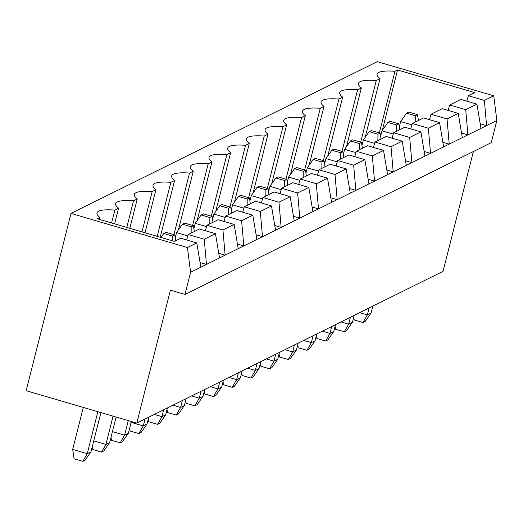 <?xml version="1.0" encoding="UTF-8"?>
<svg xmlns="http://www.w3.org/2000/svg" width="523" height="523" viewBox="0 0 523 523"><rect width="100%" height="100%" fill="white"/><g stroke="black" fill="none" stroke-linecap="round" stroke-linejoin="round"><path stroke-width="0.78" d="M170.42 290.173L136.784 423.114L26.15 390.681L71.004 213.423L187.456 247.569L190.581 272.28L184.979 294.442L170.42 290.173M473.367 151.539L443.046 271.345L136.784 423.114M71.004 213.423L377.266 61.662L493.725 95.807L496.85 120.519L491.241 142.674L184.979 294.442M496.85 120.519L190.581 272.28M172.963 405.181L180.618 407.43L182.364 400.526M167.02 409.516L167.471 412.51L176.205 415.066L178.448 413.955L184.351 405.58L186.096 398.676M184.351 405.58L180.618 407.43L176.205 415.066M185.698 400.258L186.149 403.253L194.883 405.815L197.125 404.704L203.022 396.323L204.774 389.419M203.022 396.323L199.289 398.173L201.035 391.269M191.634 395.931L199.289 398.173L194.883 405.815M210.311 386.674L217.967 388.922L219.712 382.019M204.369 391.008L204.826 394.002L213.561 396.558L215.796 395.447L221.7 387.072L223.445 380.169M221.7 387.072L217.967 388.922L213.561 396.558M247.66 368.166L255.316 370.415L257.061 363.511M241.718 372.5L242.175 375.494L250.909 378.051L253.145 376.939L259.048 368.565L260.794 361.661M259.048 368.565L255.316 370.415L250.909 378.051M223.046 381.751L223.498 384.745L232.232 387.308L234.474 386.196L240.377 377.815L242.123 370.912M240.377 377.815L236.638 379.665L238.383 372.762M228.982 377.423L236.638 379.665L232.232 387.308M322.358 331.151L330.013 333.399L331.759 326.496M316.422 335.485L316.873 338.479L325.607 341.035L327.849 339.924L333.746 331.549L335.498 324.646M333.746 331.549L330.013 333.399L325.607 341.035M297.744 344.735L298.195 347.73L306.929 350.292L309.171 349.181L315.075 340.8L316.82 333.896M315.075 340.8L311.342 342.65L313.087 335.746M303.68 340.408L311.342 342.65L306.929 350.292M260.395 363.243L260.846 366.237L269.58 368.8L271.823 367.689L277.726 359.308L279.472 352.404M277.726 359.308L273.987 361.158L275.739 354.254M266.331 358.915L273.987 361.158L269.58 368.8M285.009 349.658L292.664 351.907L294.41 345.003M279.073 353.993L279.524 356.987L288.258 359.543L290.5 358.432L296.397 350.057L298.143 343.153M296.397 350.057L292.664 351.907L288.258 359.543M131.103 422.368L143.263 425.938L145.015 419.034M129.671 428.023L130.122 431.017L138.857 433.574L141.099 432.462L147.002 424.088L148.748 417.184M147.002 424.088L143.263 425.938L138.857 433.574M148.349 418.766L148.8 421.76L157.534 424.323L159.777 423.212L165.673 414.831L167.419 407.927M165.673 414.831L161.94 416.681L163.686 409.777M154.285 414.438L161.94 416.681L157.534 424.323M83.307 407.437L72.684 449.427L74.103 458.776L82.837 461.338L85.072 460.227L90.976 451.846L100.906 412.595M90.976 451.846L87.243 453.696L97.866 411.706M72.684 449.427L87.243 453.696L82.837 461.338M92.323 446.531L92.774 449.519L101.508 452.081L103.75 450.97L109.653 442.595L116.113 417.053M109.653 442.595L105.914 444.445L113.073 416.158M93.754 440.876L105.914 444.445L101.508 452.081M110.994 437.274L111.451 440.268L120.185 442.831L122.428 441.719L128.325 433.338L131.319 421.512M128.325 433.338L124.592 435.188L128.279 420.616M112.425 431.625L124.592 435.188L120.185 442.831M335.093 326.228L335.55 329.222L344.284 331.785L346.52 330.673L352.424 322.292L354.169 315.389M352.424 322.292L348.691 324.142L350.436 317.239M341.035 321.9L348.691 324.142L344.284 331.785M353.77 316.977L354.221 319.971L362.955 322.528L365.198 321.416L371.101 313.042L372.847 306.138M371.101 313.042L367.362 314.892L369.107 307.988M359.706 312.643L367.362 314.892L362.955 322.528M493.725 95.807L484.383 100.429L468.373 95.735L474.721 92.591L397.572 69.971L394.957 71.265A56.268 10.061 14.2 0 0 377.096 74.109A56.268 10.061 14.2 0 0 380.018 78.672L376.279 80.522A56.268 10.061 14.2 0 0 358.418 83.366A56.268 10.061 14.2 0 0 361.341 87.923L357.608 89.773A56.268 10.061 14.2 0 0 339.747 92.617A56.268 10.061 14.2 0 0 342.67 97.18L338.93 99.03A56.268 10.061 14.2 0 0 321.07 101.874A56.268 10.061 14.2 0 0 323.992 106.431L320.259 108.281A56.268 10.061 14.2 0 0 302.399 111.124A56.268 10.061 14.2 0 0 305.321 115.688L301.581 117.538A56.268 10.061 14.2 0 0 283.721 120.382A56.268 10.061 14.2 0 0 286.643 124.938L282.91 126.788A56.268 10.061 14.2 0 0 265.05 129.632A56.268 10.061 14.2 0 0 267.966 134.195L264.233 136.045A56.268 10.061 14.2 0 0 246.372 138.889A56.268 10.061 14.2 0 0 249.294 143.446L245.562 145.296A56.268 10.061 14.2 0 0 227.695 148.14A56.268 10.061 14.2 0 0 230.617 152.703L226.884 154.553A56.268 10.061 14.2 0 0 209.023 157.397A56.268 10.061 14.2 0 0 211.946 161.953L208.206 163.804A56.268 10.061 14.2 0 0 190.346 166.647A56.268 10.061 14.2 0 0 193.268 171.211L189.535 173.061A56.268 10.061 14.2 0 0 171.675 175.905A56.268 10.061 14.2 0 0 174.597 180.461L170.858 182.311A56.268 10.061 14.2 0 0 152.997 185.155A56.268 10.061 14.2 0 0 155.919 189.718L152.186 191.568A56.268 10.061 14.2 0 0 134.326 194.412A56.268 10.061 14.2 0 0 137.242 198.969L133.509 200.819A56.268 10.061 14.2 0 0 115.648 203.663A56.268 10.061 14.2 0 0 118.571 208.226L114.838 210.076A56.268 10.061 14.2 0 0 96.971 212.92A56.268 10.061 14.2 0 0 99.893 217.476L97.278 218.771L174.434 241.391L180.781 238.246L196.792 242.94L187.456 247.569M480.199 123.742L486.58 125.612L484.383 100.429M196.792 242.94L200.852 267.194M461.521 132.992L467.902 134.862L465.712 109.686L476.917 104.129L480.977 128.383M442.85 142.249L449.231 144.119L447.034 118.937L458.24 113.386L462.299 137.641M219.529 257.937L215.469 233.683L204.264 239.24L206.454 264.416L200.074 262.546M424.173 151.5L430.553 153.37L428.363 128.194L439.568 122.637L443.628 146.891M238.207 248.686L234.141 224.432L222.935 229.983L225.132 255.165L218.751 253.295M405.502 160.757L411.882 162.627L409.686 137.444L420.891 131.894L424.951 156.148M256.878 239.429L252.818 215.175L241.613 220.732L243.803 245.908L237.422 244.038M386.824 170.008L393.204 171.877L391.008 146.702L402.213 141.145L406.279 165.399M275.556 230.179L271.489 205.925L260.284 211.475L262.481 236.658L256.1 234.788M368.146 179.265L374.527 181.135L372.337 155.952L383.542 150.402L387.602 174.656M294.227 220.922L290.167 196.668L278.962 202.224L281.158 227.4L274.778 225.531M349.475 188.515L355.856 190.385L353.659 165.209L364.864 159.652L368.931 183.906M312.904 211.671L308.845 187.417L297.639 192.967L299.829 218.15L293.449 216.28M330.798 197.772L337.178 199.642L334.988 174.46L346.193 168.909L350.253 193.164M331.575 202.414L327.516 178.16L316.31 183.717L318.507 208.893L312.126 207.023M466.804 101.168L468.373 95.735M448.126 110.418L449.695 104.992L460.9 99.435L476.917 104.129M429.455 119.675L431.024 114.243L442.229 108.692L458.24 113.386M410.777 128.926L412.346 123.5L423.552 117.943L439.568 122.637M392.106 138.183L393.675 132.75L404.88 127.2L420.891 131.894M373.429 147.434L374.998 142.008L386.203 136.451L402.213 141.145M354.751 156.691L356.326 151.258L367.532 145.708L383.542 150.402M336.08 165.941L337.649 160.515L348.854 154.958L364.864 159.652M317.402 175.198L318.971 169.766L330.176 164.215L346.193 168.909M298.731 184.449L300.3 179.023L311.505 173.466L327.516 178.16M280.053 193.706L281.622 188.273L292.828 182.723L308.845 187.417M261.382 202.957L262.951 197.531L274.157 191.974L290.167 196.668M242.705 212.214L244.274 206.781L255.479 201.231L271.489 205.925M224.027 221.464L225.603 216.038L236.808 210.481L252.818 215.175M205.356 230.721L206.925 225.289L218.13 219.738L234.141 224.432M186.678 239.972L188.247 234.546L199.453 228.989L215.469 233.683M397.572 69.971L382.293 130.358M394.957 71.265L379.365 132.894M380.018 78.672L365.146 137.438M376.279 80.522L360.687 142.151M361.341 87.923L346.474 146.688M357.608 89.773L342.016 151.402M342.67 97.18L327.797 155.946M338.93 99.03L323.338 160.659M323.992 106.431L309.126 165.196M320.259 108.281L304.661 169.91M305.321 115.688L290.448 174.453M301.581 117.538L285.989 179.167M286.643 124.938L271.77 183.704M282.91 126.788L267.312 188.417M267.966 134.195L253.099 192.961M264.233 136.045L248.641 197.674M249.294 143.446L234.422 202.211M245.562 145.296L229.963 206.925M230.617 152.703L215.751 211.469M226.884 154.553L211.292 216.182M211.946 161.953L197.073 220.719M208.206 163.804L192.614 225.433M193.268 171.211L178.402 229.976M189.535 173.061L173.937 234.69M174.597 180.461L160.228 237.226M170.858 182.311L157.188 236.337M155.919 189.718L145.028 232.768M152.186 191.568L141.981 231.879M137.242 198.969L129.822 228.316M133.509 200.819L126.782 227.42M118.571 208.226L114.615 223.857M114.838 210.076L111.576 222.961M99.893 217.476L99.409 219.399M465.712 109.686L449.695 104.992M447.034 118.937L431.024 114.243M204.264 239.24L188.247 234.546M428.363 128.194L412.346 123.5M222.935 229.983L206.925 225.289M409.686 137.444L393.675 132.75M241.613 220.732L225.603 216.038M391.008 146.702L374.998 142.008M260.284 211.475L244.274 206.781M372.337 155.952L356.326 151.258M278.962 202.224L262.951 197.531M353.659 165.209L337.649 160.515M297.639 192.967L281.622 188.273M334.988 174.46L318.971 169.766M316.31 183.717L300.3 179.023M225.204 217.405L213.9 214.09L212.554 219.412M243.881 208.154L232.572 204.839L231.231 210.154M262.553 198.897L251.249 195.582L249.902 200.904M299.901 180.389L288.598 177.075L287.251 182.396M281.23 189.646L269.927 186.332L268.58 191.647M374.605 143.374L363.295 140.059L361.955 145.381M355.928 152.631L344.624 149.317L343.278 154.631M318.579 171.139L307.276 167.824L305.929 173.139M337.25 161.882L325.947 158.567L324.606 163.889M187.855 235.912L176.552 232.598L175.205 237.919M206.526 226.662L195.223 223.347L193.883 228.662M393.276 134.123L381.973 130.809L380.626 136.124M411.954 124.866L400.651 121.552L399.304 126.873M231.663 213.031L230.774 207.16L222.04 204.604L219.804 205.716L213.9 214.09M228.486 214.607L228.538 208.272L219.804 205.716M230.774 207.16L228.538 208.272M250.34 203.774L249.451 197.91L247.209 199.021L238.475 196.458L232.572 204.839M247.163 205.349L247.209 199.021M249.451 197.91L240.717 195.347L238.475 196.458M269.012 194.523L268.122 188.653L259.388 186.096L257.153 187.208L251.249 195.582M265.834 196.099L265.887 189.764L257.153 187.208M268.122 188.653L265.887 189.764M306.367 176.016L305.478 170.145L296.744 167.589L294.501 168.7L288.598 177.075M303.183 177.591L303.235 171.256L294.501 168.7M305.478 170.145L303.235 171.256M287.689 185.266L286.8 179.402L284.558 180.513L275.824 177.951L269.927 186.332M284.512 186.842L284.558 180.513M286.8 179.402L278.066 176.839L275.824 177.951M381.064 139L380.175 133.13L371.441 130.573L369.199 131.685L363.295 140.059M377.887 140.576L377.933 134.241L369.199 131.685M380.175 133.13L377.933 134.241M362.387 148.257L361.498 142.387L352.764 139.824L350.528 140.935L344.624 149.317M359.209 149.826L359.262 143.498L350.528 140.935M361.498 142.387L359.262 143.498M325.038 166.765L324.149 160.894L315.415 158.332L313.172 159.443L307.276 167.824M321.861 168.334L321.906 162.006L313.172 159.443M324.149 160.894L321.906 162.006M343.716 157.508L342.827 151.637L334.092 149.081L331.85 150.193L325.947 158.567M340.532 159.084L340.584 152.749L331.85 150.193M342.827 151.637L340.584 152.749M194.314 231.539L193.425 225.668L184.691 223.112L182.449 224.223L176.552 232.598M191.137 233.114L191.183 226.779L182.449 224.223M193.425 225.668L191.183 226.779M212.992 222.282L212.103 216.417L209.86 217.529L201.126 214.966L195.223 223.347M209.808 223.857L209.86 217.529M212.103 216.417L203.369 213.855L201.126 214.966M175.643 240.789L174.754 234.925L172.512 236.036L163.777 233.474L160.979 237.449M172.472 240.815L172.512 236.036M174.754 234.925L166.02 232.362L163.777 233.474M399.735 129.75L398.846 123.879L390.112 121.316L387.876 122.428L381.973 130.809M396.558 131.319L396.611 124.99L387.876 122.428M398.846 123.879L396.611 124.99M415.236 122.068L415.282 115.733L406.548 113.177L400.651 121.552M418.413 120.493L417.524 114.622L415.282 115.733M417.524 114.622L408.79 112.066L406.548 113.177"/></g></svg>
